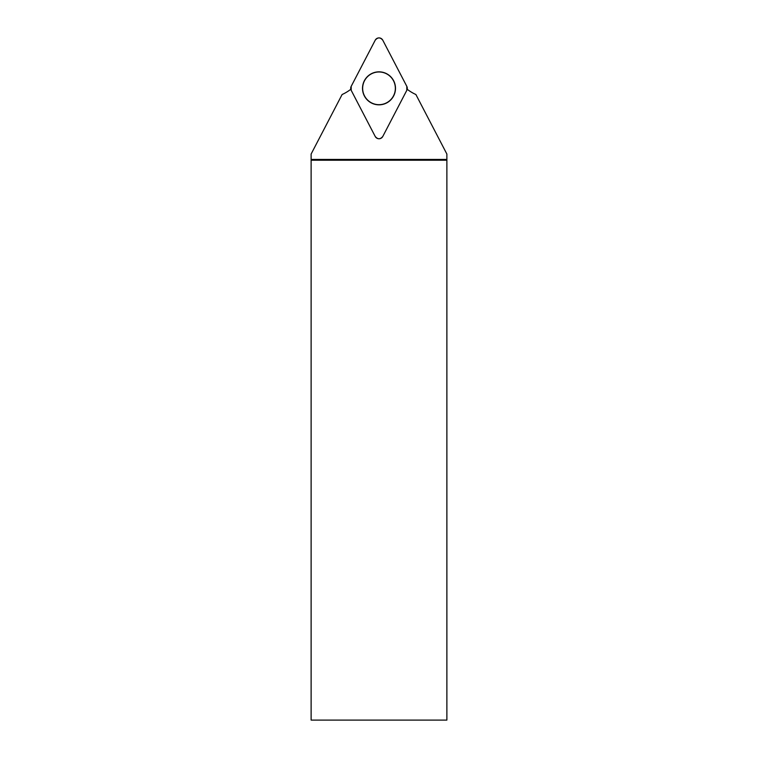 <?xml version="1.0" encoding="UTF-8"?>
<svg xmlns="http://www.w3.org/2000/svg" width="758" height="758" viewBox="0 0 758 758"><rect width="100%" height="100%" fill="white"/><g stroke="black" fill="none" stroke-linecap="round" stroke-linejoin="round"><path stroke-width="1.14" d="M382.781 136.468L406.819 90.306A4.264 4.264 0 0 0 406.819 86.365L382.781 40.193A4.264 4.264 0 0 0 375.219 40.193L351.181 86.365A4.264 4.264 0 0 0 351.181 90.306L375.219 136.468A4.264 4.264 0 0 0 382.781 136.468M379 71.839A16.496 16.496 0 0 0 362.504 88.335A16.496 16.496 0 0 0 379 104.831A16.496 16.496 0 0 0 395.496 88.335A16.496 16.496 0 0 0 379 71.839M350.812 89.273A43.509 43.509 0 0 1 342.114 94.513L311.121 154.045L311.121 160.222L446.879 160.222L446.869 154.035L415.886 94.513A43.509 43.509 0 0 1 407.188 89.273M311.121 160.222L311.121 720.1L446.879 720.1L446.879 160.222M379 71.982A16.344 16.344 0 0 1 393.156 96.503A16.344 16.344 0 0 1 364.844 96.503A16.344 16.344 0 0 1 379 71.982M311.121 159.417L446.869 159.417M351.191 86.355L351.191 90.316L375.219 136.468C377.74 139.491 380.26 139.491 382.781 136.468L406.809 90.316L406.809 86.355L382.781 40.202C380.26 37.18 377.74 37.18 375.219 40.202L351.191 86.355"/></g></svg>
